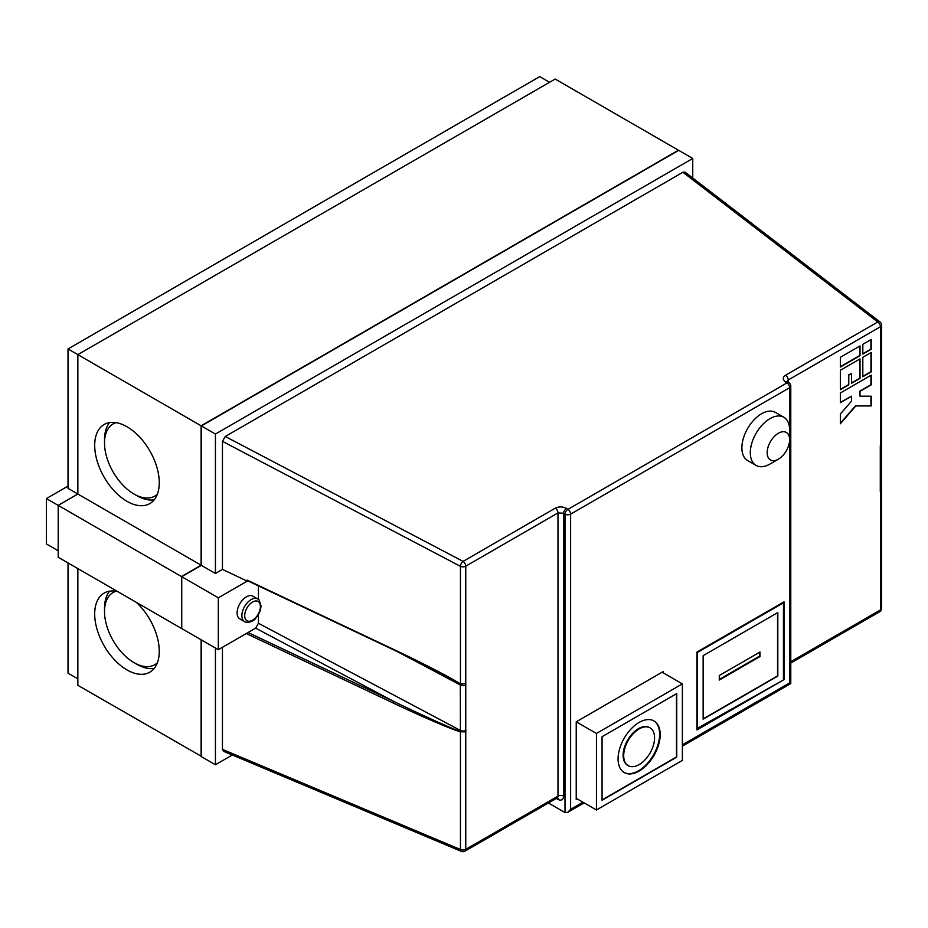 <?xml version="1.0" encoding="UTF-8"?>
<svg xmlns="http://www.w3.org/2000/svg" width="928" height="928" viewBox="0 0 928 928"><rect width="100%" height="100%" fill="white"/><g stroke="black" fill="none" stroke-linecap="round" stroke-linejoin="round"><path stroke-width="1.39" d="M769.973 464.046L778.395 459.174A15.88 9.176 120 0 0 789.624 439.721A15.88 9.176 120 0 0 778.395 433.237A15.88 9.176 120 0 0 767.166 452.69A15.88 9.176 120 0 0 778.395 459.174L769.973 464.046A27.794 16.043 -60 0 1 756.076 465.415A27.794 16.043 -60 0 1 751.808 443.143A27.794 16.043 -60 0 1 769.973 418.656A27.794 16.043 -60 0 1 783.87 417.275A27.794 16.043 -60 0 1 789.624 430L789.624 387.695L570.616 514.135L570.616 809.332L567.808 812.302L565.001 812.58L548.402 802.987M783.87 417.275L775.448 412.415A27.794 16.043 120 0 0 761.552 413.784A27.794 16.043 120 0 0 743.386 438.283A27.794 16.043 120 0 0 747.643 460.555L756.076 465.415M257.694 598.954L252.926 596.194A13.108 7.563 120 0 0 242.823 599.708A13.108 7.563 120 0 0 237.104 612.886A13.108 7.563 120 0 0 239.818 618.895L244.598 621.644A13.108 7.563 -60 0 1 241.883 615.647A13.108 7.563 -60 0 1 247.602 602.458A13.108 7.563 -60 0 1 257.694 598.954C258.413 598.108 259.515 600.381 260.988 605.764C260.826 610.264 259.063 614.417 255.687 618.21C253.588 621.563 247.254 623.372 244.598 621.644M649.762 727.691A21.843 12.609 120 0 0 649.484 727.517A21.843 12.609 120 0 0 632.652 733.375A21.843 12.609 120 0 0 623.117 755.357A21.843 12.609 120 0 0 627.641 765.345A21.843 12.609 120 0 0 627.931 765.507M654.565 737.841A21.843 12.609 120 0 0 650.041 727.842A21.843 12.609 120 0 0 633.221 733.7A21.843 12.609 120 0 0 623.686 755.67A21.843 12.609 120 0 0 628.21 765.67A21.843 12.609 120 0 0 645.041 759.823A21.843 12.609 120 0 0 654.565 737.841M618.071 758.918A29.777 17.191 120 0 0 624.231 772.548A29.777 17.191 120 0 0 647.187 764.568A29.777 17.191 120 0 0 660.191 734.605A29.777 17.191 120 0 0 654.02 720.963A29.777 17.191 120 0 0 631.063 728.944A29.777 17.191 120 0 0 618.071 758.918M623.952 772.386A29.777 17.191 120 0 0 646.804 764.057A29.777 17.191 120 0 0 659.622 734.28A29.777 17.191 120 0 0 653.73 720.812M157.342 494.264A41.69 24.07 60 0 1 154.848 496.097A41.69 24.07 60 0 1 122.716 484.926A41.69 24.07 60 0 1 104.516 442.969A41.69 24.07 60 0 1 113.158 423.887A41.69 24.07 60 0 1 116 422.634M157.342 662.859A41.69 24.07 60 0 1 154.848 664.692A41.69 24.07 60 0 1 122.716 653.521A41.69 24.07 60 0 1 104.516 611.564A41.69 24.07 60 0 1 113.158 592.47A41.69 24.07 60 0 1 116 591.229M159.268 482.688A45.669 26.367 -120 0 0 139.339 436.728A45.669 26.367 -120 0 0 104.156 424.49A45.669 26.367 -120 0 0 94.691 445.405A45.669 26.367 -120 0 0 114.631 491.353A45.669 26.367 -120 0 0 149.814 503.591A45.669 26.367 -120 0 0 159.268 482.688M109.597 422.588A45.669 26.367 -120 0 0 104.516 439.721A45.669 26.367 -120 0 0 104.551 441.403M136.404 602.411A45.669 26.367 60 0 1 159.268 651.282A45.669 26.367 60 0 1 149.814 672.185A45.669 26.367 60 0 1 114.631 659.947A45.669 26.367 60 0 1 94.691 614A45.669 26.367 60 0 1 104.156 593.085A45.669 26.367 60 0 1 117.566 591.53M104.551 609.998A45.669 26.367 60 0 1 104.516 608.316A45.669 26.367 60 0 1 109.597 591.182M577.355 798.962L576.23 799.611L576.23 721.798L663.276 671.547L663.276 672.835M784.009 601.831L696.963 652.094L696.963 729.907L784.009 679.644L784.009 601.831M181.737 628.256L181.459 576.543L58.197 505.377L77.848 494.032L68.022 488.36L68.022 348.951L539.725 76.606L549.562 82.279M77.848 678.832L68.022 673.16L68.022 562.925M555.176 79.042L678.438 150.208L201.109 425.79L77.848 354.624L555.176 79.042M77.848 568.609L77.848 685.316L201.388 756.32M181.459 576.543L201.109 565.198L77.848 494.032L77.848 354.624L68.022 348.951M201.109 565.198L201.109 425.79M201.109 756.482L201.109 639.763M181.459 628.418L58.197 557.252L58.197 505.377L46.4 498.568L68.022 486.086M201.388 425.952L678.716 150.359L692.752 158.468L215.435 434.049L201.388 425.952L201.388 565.361L181.737 576.706L181.737 628.581L218.3 649.693L218.3 597.818L181.737 576.706M222.453 749.372L460.439 849.503A3.967 2.169 -67.2 0 0 461.413 851.394L223.416 751.251L222.453 749.372L222.453 647.292M201.388 639.926L201.388 756.645L215.435 764.753L215.435 648.034M215.435 764.753L232.325 754.998M692.752 178.06L692.752 158.468M201.388 565.361L215.435 573.469L215.435 434.049M215.435 573.469L222.453 569.409L222.453 441.334L225.26 436.485L682.927 172.248L685.061 172.144L880.046 321.981A3.967 2.39 -52.5 0 0 877.772 321.981L682.927 172.248M840.362 392.962L840.362 402.682L851.591 396.198L851.591 401.058L840.362 414.027L840.362 423.76L855.802 405.93L871.241 405.93L871.241 396.198L860.012 396.198L860.012 391.338L871.241 384.853L871.241 375.132L840.362 392.962M862.82 357.292L862.82 376.745L871.241 371.884L871.241 352.431L862.82 357.292M860.012 358.916L840.362 370.26L840.362 389.714L848.784 384.853L848.784 375.121L851.591 373.508L851.591 383.229L860.012 378.369L860.012 358.916M862.82 344.323L862.82 354.055L871.241 349.195L871.241 339.462L862.82 344.323M840.362 357.292L840.362 367.024L860.012 355.679L860.012 345.947L840.362 357.292M696.963 728.608L784.009 679.644M783.452 679.319L783.452 602.806L697.531 652.419L697.531 728.932M777.826 612.538L703.146 655.655L703.146 719.2L777.826 676.083L777.826 612.538M135.372 494.786A45.669 26.367 -120 0 0 154.199 499.821M154.199 668.415A45.669 26.367 60 0 1 135.372 663.381M247.208 633.975L248.054 632.513L393.739 701.417C422.008 715.221 453.618 729.466 460.3 731.426L465.763 731.937L460.311 731.751C453.56 730.232 421.59 716.532 392.985 702.914L247.208 633.975L247.208 633L218.3 649.693M222.453 569.409L247.208 581.125L247.208 580.151L392.985 649.101C421.59 662.534 453.56 679.087 460.311 683.948L465.763 683.576L460.474 684.272L441.856 673.809L393.228 649.646L247.486 580.708M576.23 798.312L596.449 809.982L682.37 760.38L682.37 683.866L596.449 733.468L596.449 809.982M576.23 721.798L596.449 733.468M662.151 672.185L682.37 683.866M248.054 632.513L255.629 628.14L258.436 623.268L460.416 730.44L460.311 683.948M258.436 585.893L258.436 599.453M258.436 614.475L258.436 623.268M248.054 580.638L247.208 580.151L248.054 580.638M247.208 581.125L218.3 597.818M840.362 366.699L859.734 355.517L859.734 346.109M862.82 353.73L870.963 349.032L870.963 339.625M851.591 382.904L859.734 378.206L859.734 359.078M840.362 389.389L848.505 384.691L848.505 374.97L851.591 373.508M862.82 376.42L870.963 371.722L870.963 352.594M860.012 396.198L859.734 391.175L870.963 384.691L870.963 375.283M840.362 423.272L855.523 405.768L870.963 405.768L870.963 396.198M840.362 402.358L851.591 396.198M703.146 718.875L777.548 675.92L777.548 612.7M719.293 675.514L719.293 680.05L759.997 656.548L759.997 652.013L719.293 675.514M719.293 679.4L759.44 656.224L759.44 652.338M676.756 693.587L602.063 736.704L602.063 800.261L676.756 757.132L676.756 693.587M602.063 799.936L676.466 756.97L676.466 693.75M58.197 550.768L46.4 543.959L46.4 498.568M225.26 436.485L463.095 561.382L555.315 508.15A3.967 2.297 60 0 1 557.983 512.929L465.763 566.161L465.763 849.352L557.983 796.12L557.983 512.929L563.598 513.242L563.598 796.12A7.946 4.582 -120 0 1 558.262 799.507L556.243 798.463M555.315 508.15C559.062 506.421 562.797 506.526 566.544 508.463A3.967 2.181 122.4 0 0 563.598 513.242L565.001 514.135A3.967 2.297 0 0 0 570.616 514.135A3.967 2.297 60 0 0 567.948 509.356L786.956 382.916L785.552 382.023A3.967 2.181 122.4 0 1 787.536 381.826L787.06 381.71M682.37 744.813L789.624 682.892C791.143 683.762 791.143 683.762 789.624 682.892L789.624 430M787.072 381.466L788.22 379.993L788.22 382.266M460.311 731.751A1.195 0.731 105.2 0 1 460.3 731.426L460.416 730.44A3.967 2.297 180 0 0 465.914 730.371M790.784 661.71L880.44 609.951L880.44 492.536L881.6 490.715L880.44 492.536L880.289 491.132L880.289 445.742L881.6 442.749L880.44 444.176L880.44 326.76L788.22 379.993A3.967 2.297 -120 0 0 785.552 375.214L877.772 321.981A3.967 2.297 -120 0 1 880.44 326.76A3.967 2.297 180 0 0 881.6 325.136A3.967 3.967 0 0 0 880.046 321.981M881.507 490.065L881.449 489.508A3.967 2.297 180 0 1 880.289 491.132M255.629 628.14L393.739 701.417A1.195 0.615 115.3 0 0 392.985 702.914M260.408 606.564A11.113 6.415 120 0 0 252.555 602.028A11.113 6.415 120 0 0 244.69 615.647A11.113 6.415 120 0 0 252.555 620.182A11.113 6.415 120 0 0 260.408 606.564M570.616 809.332L582.97 802.198M566.544 508.463L567.948 509.356A3.967 2.181 122.4 0 0 565.001 514.135L565.001 812.58M785.552 375.214C782.524 377.394 782.524 379.668 785.552 382.023M461.413 851.394A3.967 3.967 0 0 0 464.94 851.173A3.967 2.297 60 0 0 465.763 849.352A3.967 2.297 180 0 1 460.439 849.503L460.439 731.798A1.195 0.603 116 0 1 460.474 731.508M460.474 684.272A1.195 0.626 114.6 0 1 460.439 684.029L460.439 566.312L222.453 441.334M465.914 684.98A3.967 2.297 180 0 1 460.416 685.05L397.648 651.734M557.554 797.79A3.967 2.401 -62.5 0 1 558.262 799.507M563.598 796.12A3.967 2.297 180 0 0 557.983 796.12A3.967 2.297 60 0 1 557.16 797.929L557.287 797.604M460.439 566.312A3.967 1.937 -62.3 0 1 463.095 561.382A3.967 2.297 60 0 1 465.763 566.161A3.967 2.297 180 0 1 460.439 566.312M790.784 663.044L879.616 611.761A3.967 2.297 -120 0 0 880.44 609.951A3.967 2.297 180 0 0 881.6 608.327L881.6 490.715M790.784 386.071A3.967 3.967 0 0 0 788.939 382.719A3.967 2.181 -57.6 0 0 786.956 382.916A3.967 2.297 60 0 1 789.624 387.695A3.967 2.297 0 0 0 790.784 386.071L790.784 683.565L682.37 746.158M881.565 443.132L881.449 444.118A3.967 2.297 180 0 1 880.289 445.742M154.848 496.097L157.145 494.775M154.848 664.692L157.145 663.369M113.158 592.47L115.455 591.148M113.158 423.887L115.455 422.553M464.94 851.173L557.16 797.929M584.13 802.871L567.808 812.302M788.939 382.719L787.536 381.826M881.6 325.136L881.6 442.749M881.449 489.508L881.449 444.118M879.616 611.761A3.967 3.967 0 0 0 881.6 608.327"/></g></svg>
